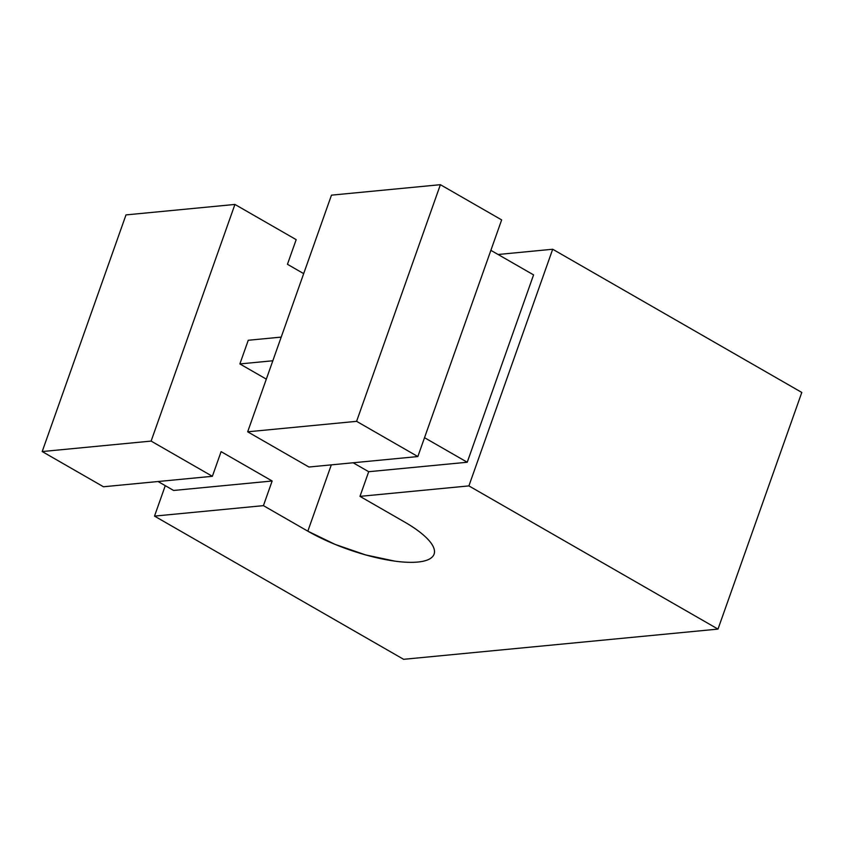 <?xml version="1.0" encoding="UTF-8"?>
<svg xmlns="http://www.w3.org/2000/svg" width="844" height="844" viewBox="0 0 844 844"><rect width="100%" height="100%" fill="white"/><g stroke="black" fill="none" stroke-linecap="round" stroke-linejoin="round"><path stroke-width="1.27" d="M368.701 471.701L359.977 496.367L404.381 521.898L359.977 496.367L468.895 485.901L718.001 629.096L403.611 659.312L154.505 516.106L263.423 505.64L307.828 531.171L335.142 544.412L365.642 554.919L394.697 561.112C403.748 562.347 411.471 562.653 417.875 562.041C424.279 561.429 428.868 559.931 431.643 557.557C434.428 555.194 435.188 552.124 433.921 548.357C432.656 544.591 429.459 540.424 424.342 535.834C419.225 531.245 412.579 526.603 404.381 521.898A82.723 24.181 19.5 0 1 434.08 554.149A82.723 24.181 19.5 0 1 386.784 559.846A82.723 24.181 19.5 0 1 307.828 531.171L331.312 464.865L307.828 531.171L263.423 505.64L272.148 480.996L263.423 505.64L154.505 516.106L403.611 659.312L718.001 629.096L801.8 392.449L718.001 629.096L468.895 485.901L359.977 496.367L368.701 471.701L467.238 462.248L533.577 274.891L490.87 250.341L533.577 274.891L467.238 462.248L368.712 471.712L353.151 462.776L368.712 471.712M151.118 441.085L42.2 451.551L125.999 214.903L234.927 204.438L151.118 441.085L212.371 476.301L103.453 486.766L42.2 451.551L151.118 441.085L212.371 476.301L221.107 451.645L272.148 480.996L173.621 490.459L158.06 481.523L173.621 490.459L272.148 480.996L221.107 451.645L212.371 476.301L103.453 486.766L42.2 451.551L125.999 214.903L234.927 204.438L296.181 239.643L234.927 204.438L151.118 441.085M331.47 195.154L440.389 184.688L501.652 219.904L417.843 456.551L308.925 467.017L247.672 431.811L331.47 195.154L440.389 184.688L356.59 421.335L247.672 431.811L308.925 467.017L417.843 456.551L356.59 421.335L440.389 184.688L501.652 219.904L417.843 456.551L356.59 421.335L247.672 431.811L331.47 195.154M303.682 273.635L287.445 264.299L296.181 239.643L287.445 264.299L303.682 273.635M266.324 379.135L239.875 363.933L248.252 340.269L281.21 337.104L248.252 340.269L239.875 363.933L266.324 379.135M303.851 273.161L303.007 273.245L303.851 273.161M165.276 485.669L154.505 516.106L165.276 485.669M801.8 392.449L552.693 249.244L468.895 485.901L552.693 249.244L801.8 392.449M498.087 254.498L552.693 249.244L498.087 254.498M424.521 437.688L467.238 462.248L424.521 437.688M272.823 360.768L239.875 363.933L272.823 360.768"/></g></svg>
